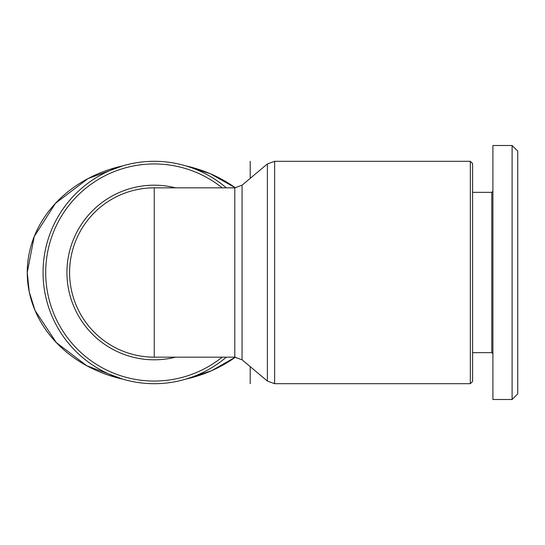 <?xml version="1.0" encoding="UTF-8"?>
<svg xmlns="http://www.w3.org/2000/svg" width="545" height="545" viewBox="0 0 545 545"><rect width="100%" height="100%" fill="white"/><g stroke="black" fill="none" stroke-linecap="round" stroke-linejoin="round"><path stroke-width="0.82" d="M470.335 383.694L472.597 381.439L472.597 163.561L470.335 161.306L470.335 383.694L274.632 383.694L274.632 161.306L267.377 163.95L267.377 381.05L274.632 383.694M242.062 185.191L234.806 187.834L154.249 187.834A84.666 84.666 0 0 0 69.583 272.5A84.666 84.666 0 0 1 154.249 187.834L154.249 357.166A84.666 84.666 0 0 1 69.583 272.5A84.666 84.666 0 0 0 154.249 357.166A84.666 84.666 0 0 1 69.583 272.5A84.666 84.666 0 0 0 154.249 357.166L234.806 357.166L242.062 359.809L242.062 185.191L267.377 163.95M226.332 187.834A111.194 111.194 0 0 0 43.055 272.5A111.194 111.194 0 0 0 226.332 357.166A111.194 111.194 0 0 1 43.055 272.5M250.203 366.642L250.203 383.694M250.203 161.306L250.203 178.358M472.597 352.649L491.788 352.649L491.788 192.351L492.912 191.22M512.102 145.501L492.912 145.501L492.912 399.499L512.102 399.499L517.75 393.858L517.75 151.142L512.102 145.501L512.102 399.499M186.002 165.932L210.479 173.814L235.379 187.821A126.999 110.07 0 0 0 185.927 165.912M27.25 272.5L34.226 236.523L55.461 203.333L88.017 178.59L122.57 165.912A126.999 110.07 0 0 0 27.25 272.5L29.232 291.875L35.057 310.5L56.387 342.648L86.9 365.811L122.57 379.088A126.999 110.07 0 0 1 27.25 272.5M235.379 357.179L211.685 370.668L185.927 379.088A126.999 110.07 0 0 0 235.379 357.179M234.806 187.834L234.806 357.166M222.183 357.166A108.55 108.55 0 0 1 45.698 272.5A108.55 108.55 0 0 1 222.183 187.834M175.565 187.834A87.309 87.309 0 0 0 66.94 272.5A87.309 87.309 0 0 0 175.565 357.166M242.062 359.809L267.377 381.05M491.788 352.649L492.912 353.78M491.788 192.351L472.597 192.351M274.632 161.306L470.335 161.306"/></g></svg>
